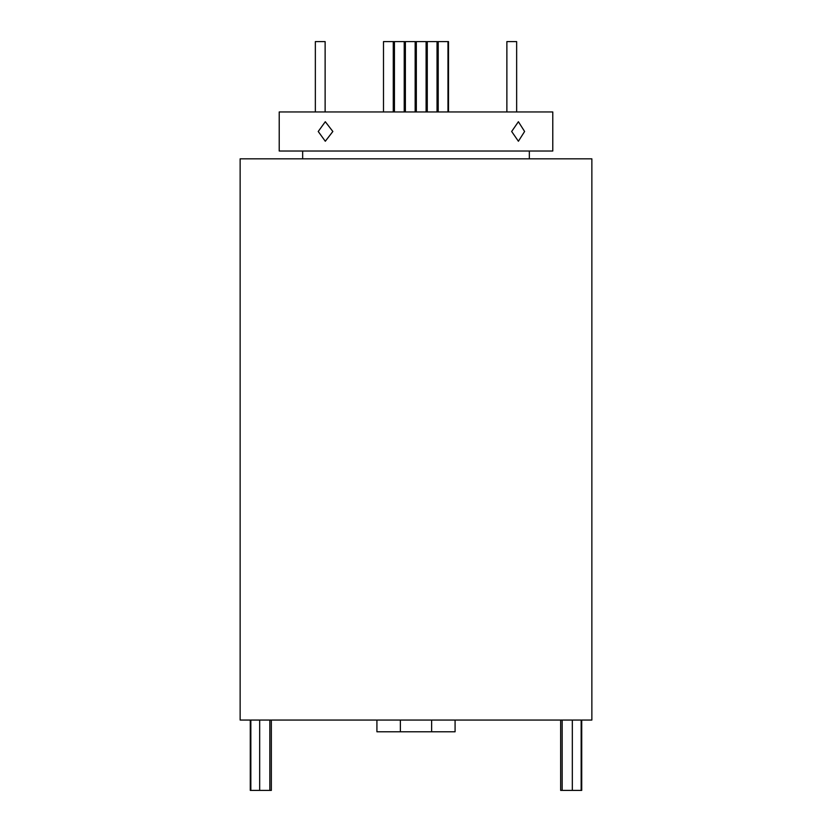 <?xml version="1.0" encoding="UTF-8"?>
<svg xmlns="http://www.w3.org/2000/svg" width="832" height="832" viewBox="0 0 832 832"><rect width="100%" height="100%" fill="white"/><g stroke="black" fill="none" stroke-linecap="round" stroke-linejoin="round"><path stroke-width="1.25" d="M250.276 720.054L250.276 790.4L269.838 790.4L269.838 720.054M250.838 790.4L250.838 720.054M259.678 790.4L259.678 720.054M269.838 790.4L271.346 790.4L271.346 720.054M581.724 720.054L581.724 790.4L562.162 790.4L562.162 720.054M581.162 790.4L581.162 720.054M572.322 790.4L572.322 720.054M562.162 790.4L560.654 790.4L560.654 720.054M506.875 41.6L506.875 111.946L506.875 41.6L516.651 41.6L516.651 111.946M438.214 111.946L438.214 41.6L448.5 41.6L448.5 111.946M427.274 111.946L427.274 41.6L437.559 41.6L437.559 111.946M416.322 111.946L416.322 41.6L426.618 41.6L426.618 111.946M405.382 111.946L405.382 41.6L415.678 41.6L415.678 111.946M394.441 111.946L394.441 41.6L404.726 41.6L404.726 111.946M383.5 111.946L383.5 41.6L393.786 41.6L393.786 111.946M315.349 111.946L315.349 41.6L325.125 41.6L325.125 111.946M393.266 41.6L393.266 111.946M404.217 41.6L404.217 111.946M415.158 41.6L415.158 111.946M426.098 41.6L426.098 111.946M437.039 41.6L437.039 111.946M447.98 41.6L447.98 111.946M318.23 131.487L325.302 121.722L332.852 131.487L325.302 141.253L318.23 131.487M511.659 131.487L518.398 121.722L524.607 131.487L518.398 141.253L511.659 131.487M591.864 720.054L240.136 720.054L240.136 158.839L591.864 158.839L591.864 720.054M529.339 158.839L529.339 151.029M302.661 158.839L302.661 151.029M552.781 151.029L279.219 151.029L279.219 111.946L552.781 111.946L552.781 151.029M431.631 720.054L431.631 731.775L455.083 731.775L455.083 720.054M431.631 731.775L400.369 731.775L400.369 720.054M400.369 731.775L376.917 731.775L376.917 720.054"/></g></svg>
